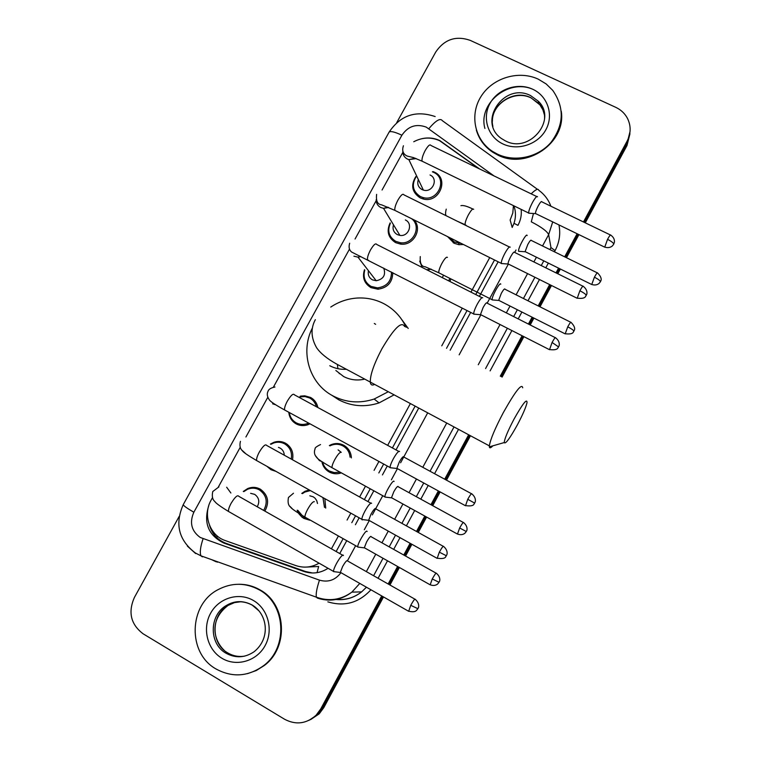 <?xml version="1.0" encoding="UTF-8"?>
<svg xmlns="http://www.w3.org/2000/svg" width="761" height="761" viewBox="0 0 761 761"><rect width="100%" height="100%" fill="white"/><g stroke="black" fill="none" stroke-linecap="round" stroke-linejoin="round"><path stroke-width="1.14" d="M450.826 279.116L449.913 281.484M329.351 445.546L331.254 444.614C335.563 442.959 339.739 443.187 343.782 445.28C348.519 448.077 351.059 452.291 351.392 457.913M340.928 473.009C336.847 474.303 332.938 473.97 329.199 471.991C325.232 469.68 322.788 466.227 321.884 461.651M324.852 498.655L325.718 508.101M309.832 520.229L303.858 518.412L301.955 517.128L298.845 513.723L297.151 510.241M463.468 244.528L458.693 244.652L454.07 243.235L447.601 236.623M270.402 444.063L273.893 442.293C277.946 440.952 281.827 441.256 285.537 443.216C291.511 447.021 293.832 452.538 292.5 459.768M276.015 471.392L270.983 469.727L266.911 466.312M243.282 491.463L247.734 488.533C252.062 486.793 256.257 487.002 260.31 489.161C268.11 494.907 269.632 502.212 264.866 511.097M392.752 272.704C392.524 282.35 387.568 287.848 377.884 289.209L370.949 287.629C364.215 283.415 362.065 277.442 364.5 269.698M300.833 396.709L300.129 396.281L300.89 396.101L304.752 395.815L310.64 397.489C314.54 399.706 316.947 403.054 317.86 407.544M309.984 423.82L307.663 424.828C303.649 426.103 299.805 425.789 296.153 423.867C291.834 421.337 289.389 417.532 288.809 412.462M413.955 219.872C422.945 228.871 413.385 246.145 400.514 244.091L395.644 242.654C388.129 237.784 386.293 231.192 390.136 222.868M433.294 172.195L433.019 171.567L434.36 172.129C449.799 178.778 439.011 203.958 422.869 198.887L420.215 197.889C412.005 192.381 410.531 185.284 415.81 176.59M478.679 168.514L439.649 140.709C431.03 136.885 422.393 137.237 413.746 141.746M513.437 205.622L512.8 213.013L510.136 220.043L512.191 227.444L514.008 223.306C515.872 217.617 515.939 212.119 514.208 206.802L514.712 206.241M336.153 551.516L342.992 538.921M351.801 522.702L355.558 515.796M364.357 499.597L370.065 489.085M378.826 472.952L383.668 464.039M392.41 447.944L415.021 406.317M446.536 348.31L467.045 310.555M475.739 294.545L494.517 259.986M306.731 567.069L318.64 566.498L317.052 572.662M402.826 152.381L382.06 190.022M331.425 548.833L338.265 536.258M347.073 520.058L350.821 513.152M359.62 496.971L365.328 486.469M374.089 470.346L378.93 461.442M387.663 445.366L410.265 403.787M441.76 345.836L462.26 308.119M470.954 292.129L489.723 257.599M212.5 497.599L211.12 500.12C202.531 514.769 209.713 535.535 225.313 540.586L295.858 565.585C303.867 568.239 311.61 567.43 319.078 563.169M376.172 200.714L355.054 239.011M349.375 249.323L273.38 387.178M267.815 397.271L245.917 436.985M240.248 447.278L218.34 487.021M301.765 493.423L305.009 491.273L309.232 489.932M286.754 444.69L287.43 444.472M259.71 489.951L260.747 489.418M453.214 242.778L453.489 241.513M343.706 446.307L344.999 446.022M479.592 168.961L439.82 140.595C434.131 137.941 428.129 137.313 421.813 138.702M396.7 122.673L435.749 52.005C444.424 39.325 455.896 35.434 470.165 40.343L615.754 107.33C620.909 109.755 624.8 113.399 627.425 118.278C631.116 125.784 631.021 133.365 627.15 141.032L583.478 221.965M381.718 595.93L320.762 708.9L316.119 715.197C306.455 723.854 295.953 725.204 284.614 719.269L143.173 633.837C130.806 624.467 127.877 612.339 134.393 597.461L179.139 516.472M577.123 233.741L564.672 256.828M558.564 268.138L556.015 272.876M549.689 284.595L538.189 305.912M532.11 317.185L528.4 324.053M522.094 335.744L500.281 376.172M468.624 434.845L444.7 479.192M438.355 490.95L430.935 504.705M424.8 516.072L416.505 531.454M410.112 543.287L403.777 555.035M397.603 566.479L388.158 583.991M630.051 131.453L627.064 143.306L584.391 222.402L627.064 143.306L630.051 131.453M383.506 596.947L323.805 707.606L322.293 708.253L317.67 714.512L308.918 720.382L317.67 714.512L322.293 708.253L382.612 596.434L322.293 708.253L320.762 708.9M578.037 234.188L565.585 257.275L578.037 234.188M559.478 268.595L556.919 273.323L559.478 268.595M550.603 285.052L539.102 306.369L550.603 285.052M533.014 317.641L529.314 324.509L533.014 317.641M522.997 336.21L501.185 376.638L522.997 336.21M469.527 435.321L445.594 479.687L469.527 435.321M439.259 491.444L431.829 505.199L439.259 491.444M425.703 516.567L417.399 531.958L425.703 516.567M411.016 543.792L404.681 555.54L411.016 543.792M398.498 566.983L389.052 584.496L398.498 566.983M518.051 225.161C520.714 220.148 521.751 214.887 521.161 209.38M339.748 553.551L346.588 540.957M355.406 524.719L359.154 517.803M367.953 501.594L373.67 491.073M382.441 474.921L387.282 466.008M396.024 449.894L418.636 408.248M450.16 350.193L470.679 312.41M479.373 296.39L498.151 261.794M208.742 505.713C203.32 522.95 208.381 535.411 223.924 543.097L303.896 571.463C312.352 574.241 320.41 573.185 328.058 568.305M312.533 572.995L305.58 571.54L226.017 543.325C217.684 540.101 212.186 534.098 209.522 525.328M484.909 128.466C477.898 103.658 507.939 78.716 532.386 89.094M629.956 133.765L626.988 145.551L585.295 222.84M578.94 234.626L566.479 257.722M560.381 269.042L557.823 273.77M551.497 285.499L539.996 306.816M533.918 318.098L530.208 324.966M523.901 336.666L502.089 377.104M470.422 435.796L446.488 480.172M440.143 491.929L432.724 505.685M426.598 517.052L418.293 532.453M411.91 544.286L405.565 556.034M399.392 567.487L389.946 585M323.805 707.606L319.211 713.837L310.507 719.668M415.639 222.202L415.097 223.192M497.294 154.064L492.633 151.468C474.503 139.843 469.366 114.673 481.114 96.343C492.643 77.879 518.622 69.983 538.208 79.134L546.151 83.938L552.724 90.35C564.643 107.567 564.034 124.947 550.907 142.497C537.932 157.517 514.683 162.474 497.294 154.064M561.266 111.239C566.441 142.868 526.279 170.255 497.504 154.892L492.862 152.286C484.605 146.787 479.097 139.387 476.338 130.083M514.046 419.073C507.844 430.897 504.572 438.726 504.248 442.56C505.418 444.424 509.803 438.498 517.404 424.8C522.655 414.878 525.87 407.506 527.031 402.693C527.135 398.051 522.807 403.511 514.046 419.073M492.843 445.832C490.721 448.058 489.561 448.391 489.352 446.831L489.361 445.87C490.36 439.487 495.031 428.367 503.373 412.529C515.359 391.23 521.808 382.983 522.721 387.806M335.848 370.474L343.63 376.533C350.079 379.872 356.938 380.776 364.196 379.235M339.282 373.689L339.025 372.947M337.913 368.685L337.38 364.5M387.939 391.915L374.155 399.04C359.791 403.691 346.074 402.655 333.014 395.92C309.337 383.744 299.91 352.001 312.371 328.029M330.759 307.064C338.807 301.708 347.606 298.702 357.147 298.046C366.517 297.513 375.335 299.349 383.611 303.553C393.77 308.918 401.275 316.861 406.127 327.363M393.798 395.026L379.073 402.902C365.004 407.458 351.563 406.431 338.759 399.829L331.663 395.168M375.639 324.31L374.307 323.473M401.884 319.753L408.21 328.448M216.067 668.995C187.263 653.119 188.604 604.852 217.779 589.794C231.686 582.431 245.527 582.46 259.282 589.87C285.755 603.92 288.486 647.364 263.591 665.675C248.2 676.691 232.362 677.794 216.067 668.995M239.021 584.258C246.469 584.248 253.451 586.113 259.967 589.861C286.393 603.882 289.123 647.25 264.276 665.514L256.267 670.536L247.458 673.666M430.041 174.982C438.859 178.797 432.524 193.151 423.363 190.079L422.032 189.565C418.16 187.235 416.933 183.886 418.341 179.529M432.381 171.824L433.675 172.376C448.181 178.626 438.013 202.293 422.85 197.48L420.395 196.557C412.843 191.563 411.368 185.018 415.982 176.933M537.523 196.823C536.943 195.691 535.287 197.537 532.548 202.359C529.979 207.296 528.676 210.845 528.638 213.013L529.637 213.261M541.851 201.779C541.452 200.98 540.262 202.312 538.284 205.793C536.429 209.361 535.478 211.929 535.43 213.489L535.991 213.765M405.347 219.948C413.489 223.515 408.743 236.985 399.896 235.396L397.299 234.597C393.57 232.352 392.305 229.09 393.504 224.828M411.691 218.749C421.984 226.493 413.309 244.852 400.334 242.721L395.796 241.37C388.909 236.985 387.102 230.944 390.364 223.258M405.765 215.934L406.241 216.038M510.193 247.173C509.499 246.25 507.777 248.219 505.009 253.09C502.526 257.836 501.271 261.251 501.233 263.325L502.26 263.591M514.503 252.195C514.017 251.549 512.781 252.975 510.783 256.495C508.995 259.92 508.072 262.383 508.034 263.886L508.614 264.172M383.715 268.091C386.017 274.978 383.525 279.201 376.21 280.742L372.443 279.858C368.99 277.775 367.658 274.731 368.457 270.707M391.496 272.058C391.468 281.294 386.816 286.574 377.532 287.886L371.073 286.412C364.938 282.626 362.845 277.185 364.814 270.098M482.721 297.789C481.913 297.075 480.115 299.178 477.318 304.096C474.921 308.671 473.713 311.943 473.675 313.932L474.721 314.217M487.011 302.888C486.441 302.383 485.147 303.915 483.14 307.463L480.486 314.559L481.066 314.864M298.322 417.447L296.115 416.248M308.585 423.059L306.949 423.725C303.192 424.914 299.596 424.619 296.172 422.821C292.329 420.586 290.046 417.228 289.342 412.747M299.882 396.928L304.961 396.538L309.775 398.051C313.19 399.982 315.396 402.883 316.395 406.745M399.563 451.501L399.401 451.302C398.231 451.244 396.215 453.746 393.332 458.807C391.183 462.878 390.089 465.78 390.051 467.52L391.135 467.834M403.634 456.619C402.807 456.59 401.351 458.398 399.278 462.06L396.89 468.338L397.489 468.671M278.421 447.382L280.077 448.067C282.721 449.646 284.119 452.024 284.272 455.202M272.733 469.556L269.337 467.663M270.964 444.291L273.675 442.988C277.489 441.713 281.142 442.008 284.633 443.844C290.131 447.335 292.338 452.405 291.244 459.064M371.587 503.363L371.33 503.04C370.036 503.192 367.934 505.837 365.033 510.954C362.959 514.874 361.894 517.661 361.856 519.306L362.169 519.906L362.94 519.63M375.544 508.424C374.621 508.557 373.109 510.469 371.016 514.16L368.705 520.191L369.304 520.524M286.688 444.424L287.173 444.272M250.635 493.337L254.65 494.355C259.063 497.608 259.92 501.746 257.228 506.769M243.843 491.606L247.534 489.285C251.606 487.639 255.553 487.83 259.368 489.865C266.673 495.24 268.11 502.089 263.667 510.422M343.449 555.511L343.097 555.054C341.679 555.435 339.501 558.213 336.571 563.378C334.564 567.154 333.546 569.827 333.499 571.406L334.574 571.73M347.292 560.515C346.274 560.809 344.714 562.817 342.602 566.545L340.367 572.339L340.957 572.681M527.154 235.539C526.688 232.229 517.956 248.076 518.564 251.13L519.478 251.358M461.166 243.387L454.298 241.95L449.142 237.394M531.311 240.352C530.893 239.696 529.732 241.047 527.82 244.424L525.109 251.625L525.623 251.881M454.041 243.225L454.288 241.95M525.128 251.748L518.593 251.301M500.786 284.167C500.129 281.294 491.549 296.714 492.129 299.739L493.052 299.986M504.933 289.047C504.438 288.524 503.221 289.97 501.299 293.375L498.683 300.31L499.197 300.576M443.397 275.358L442.341 277.651M449.684 278.536L448.743 280.895M338.103 449.884L341.251 452.357M394.122 481.456L393.941 481.228C392.562 480.001 384.467 494.051 384.914 496.895L385.884 497.18M339.463 472.2L334.231 472.591L329.266 470.992C325.746 468.957 323.501 465.932 322.521 461.927M329.979 445.86L331.168 445.309C335.221 443.739 339.149 443.948 342.954 445.917C347.206 448.419 349.584 452.177 350.07 457.19M398.013 486.374C397.194 486.441 395.787 488.239 393.789 491.777L391.506 497.713L392.039 498.008M309.813 495.811L313.237 496.819L315.083 498.227L316.738 500.633L317.489 503.487M367.154 531.492L366.878 531.149C365.337 530.303 357.318 544.086 357.746 546.883L358.707 547.169M307.396 518.85L303.896 517.48L297.779 510.317M302.412 493.613L304.942 492.015L310.402 490.588M370.93 536.362C370.036 536.572 368.571 538.465 366.555 542.032L364.338 547.749L364.871 548.044M322.94 497.58L324.49 507.406M216.885 537.694L217.227 535.963M517.937 225.361L514.008 223.306M494.003 175.915L426.246 127.116C416.191 123.482 408.077 126.183 401.903 135.22L193.846 512.239C189.308 522.655 191.439 531.064 200.238 537.466L319.468 580.139C328.181 582.612 335.325 580.129 340.918 572.7M435.168 116.557C415.772 110.05 400.4 115.272 389.052 132.214C390.326 130.825 394.607 131.824 401.903 135.22M202.397 556.881L200.961 555.834C199.648 552.638 200.343 546.95 203.063 538.769M558.945 224.914C560.695 233.808 559.411 242.369 555.092 250.597L554.436 251.805M548.339 263.097L545.789 267.815M539.473 279.515L527.982 300.785M521.903 312.029L518.203 318.888M511.896 330.55L490.103 370.892M458.474 429.442L434.569 473.703M428.224 485.432L420.814 499.159M414.688 510.488L406.393 525.851M400.02 537.656L393.684 549.375M387.511 560.8L378.074 578.265M370.93 589.775C358.859 602.855 344.495 606.888 327.839 601.846M216.162 561.808L211.634 559.658M627.15 141.032L626.988 145.551M531.168 193.855C535.62 189.489 538.151 188.29 538.759 190.25C544.419 194.388 548.462 199.715 550.897 206.221M552.714 221.879L548.652 234.645L550.974 247.582L555.092 250.597M428.852 128.666C435.834 120.476 440.324 117.812 442.341 120.685L537.466 189.318M195.663 553.57L187.368 546.113M359.791 583.421L351.877 592.134C341.261 600.106 329.76 602.094 317.366 598.079L318.773 598.013M336.448 599.421C345.732 600.21 354.122 597.699 361.618 591.877L366.441 587.216M533.471 213.499L531.292 221.822C541.356 227.016 547.149 231.287 548.652 234.645L542.536 245.965M536.438 257.218L533.889 261.936M527.582 273.599L516.101 294.811M510.032 306.036L506.331 312.876M500.034 324.519L478.26 364.757M446.669 423.154L422.783 467.302M416.448 479.011L409.038 492.7M402.921 504.01L394.636 519.325M388.262 531.102L381.936 542.793M375.772 554.189L366.345 571.616M373.594 575.725L383.03 558.27M389.194 546.864L395.53 535.154M401.903 523.359L410.198 508.015M416.315 496.686L423.734 482.978M430.06 471.259L453.965 427.045M485.585 368.552L507.368 328.248M513.665 316.595L517.366 309.746M523.444 298.502L534.926 277.261M541.242 265.57L543.801 260.852M549.889 249.57L550.974 247.582M347.501 560.695L355.492 545.97M364.31 529.704L369.294 520.524M372.348 514.893L382.593 496.001M391.373 479.82L397.432 468.643M400.609 462.783L427.596 413.014M459.149 354.845L480.771 314.968M487.173 303.173L508.272 264.276M514.693 252.433L515.996 250.017M217.237 562.198L217.399 561.723M317.366 598.079L316.395 597.185C315.71 594.17 316.738 588.481 319.468 580.139M336.067 599.497C345.542 600.372 354.055 597.832 361.618 591.877L351.877 592.134C340.861 599.982 329.037 601.666 316.395 597.185L200.961 555.834L195.415 553.009C178.692 540.253 174.64 524.11 183.268 504.591C183.249 505.561 186.768 508.11 193.846 512.239M305.58 571.54L303.896 571.463M226.017 543.325L223.924 543.097M505.256 140.814L501.575 138.616C476.909 122.026 504.067 81.798 530.56 95.572L538.331 101.232C542.878 106.331 544.943 112.305 544.534 119.173M502.84 143.905C487.849 136.885 481.913 117.936 489.989 103.458C497.846 88.885 517.784 82.198 532.7 89.237C547.73 96.048 553.998 115.054 545.875 129.722C537.979 144.504 517.708 151.135 502.84 143.905M492.9 126.421C487.82 106.863 512.514 88.19 530.912 97.731L539.91 104.837L542.878 109.784L544.553 115.301M404.605 326.574C401.646 320.79 394.084 328.21 381.917 348.804C373.775 364.31 369.913 375.554 370.341 382.555C370.759 384.895 372.043 385.58 374.184 384.6M329.789 365.746C334.792 368.381 340.167 369.561 345.913 369.304M244.481 656.163C238.545 657.038 232.971 655.953 227.777 652.928C210.635 643.559 210.921 614.936 228.072 605.404L226.34 605.499C234.578 600.562 243.111 600.362 251.939 604.89C267.082 613.49 271.306 637.747 254.203 651.663C245.013 657.885 235.625 658.408 226.036 653.233C208.818 643.825 209.104 615.069 226.34 605.499C234.854 600.686 243.406 600.524 251.986 605.014M221.927 658.265C207.296 649.618 202.074 628.557 210.588 613.28C218.892 597.88 238.906 591.877 253.461 600.524C268.138 608.943 273.694 630.089 265.123 645.585C256.771 661.204 236.433 667.131 221.927 658.265M252.272 605.185L259.063 610.95M224.162 650.303C213.023 639.554 209.351 619.796 228.072 605.404L234.493 602.607L241.361 601.666M607.544 239.334C611.311 241.266 613.385 242.845 613.747 244.072L614.441 242.017C614.622 239.277 613.404 236.994 610.779 235.159C610.645 234.302 609.561 235.701 607.544 239.334L604.738 247.154M535.43 213.489L604.348 246.973C607.373 248.057 610.008 247.763 612.234 246.079L613.689 244.281M536.743 196.538L430.945 145.475C429.994 143.962 428.101 145.608 425.256 150.421L424.98 150.925C422.65 155.596 421.68 159.011 422.06 161.18L423.221 161.741M416.181 158.583L408.857 159.61L407.42 159.068C404.243 157.337 402.702 154.654 402.816 151.03M579.892 290.75C583.658 292.709 585.77 294.222 586.227 295.297L586.636 294.44C586.531 295.344 588.672 290.483 583.287 286.374C583.135 285.499 582.003 286.954 579.892 290.75L577.209 298.283M508.034 263.886L576.809 298.093C586.75 299.501 585.551 295.144 585.837 296.029L586.179 295.468M509.423 246.992L403.92 194.854C402.93 193.284 400.942 195.016 397.965 200.029L397.689 200.543C395.444 205.013 394.502 208.295 394.864 210.369L396.062 210.968M388.69 207.496L383.534 208.343L380.747 207.506C377.684 205.822 376.153 203.225 376.153 199.715M552.086 342.46L558.545 346.911L558.964 345.96C558.85 346.854 561.009 342.022 555.654 337.855C555.492 336.961 554.303 338.493 552.086 342.46L549.528 349.708M481.97 297.703L376.762 244.481C375.725 242.864 373.641 244.671 370.531 249.903L370.246 250.426C368.086 254.707 367.183 257.846 367.525 259.843L368.733 260.462M360.933 256.619L357.974 257.132L353.922 256.191M467.749 499.292L474.636 503.088L475.035 502.193C474.94 503.059 477.118 498.227 471.858 493.927C471.639 493.014 470.269 494.802 467.749 499.292L465.513 505.761M398.783 451.397L294.459 394.854C293.27 393.142 290.892 395.244 287.325 401.152L287.04 401.675C285.118 405.451 284.3 408.21 284.576 409.951L285.813 410.626M275.625 404.766L272.619 403.796M439.325 552.163L446.307 555.72L446.755 554.855C446.65 555.711 448.866 550.869 443.634 546.512C443.387 545.599 441.951 547.482 439.325 552.163L437.175 558.374M370.778 503.154L266.74 445.48C265.503 443.758 263.021 445.975 259.282 452.12L259.006 452.643C257.151 456.258 256.362 458.902 256.619 460.567L257.846 461.252M245.955 453.87L241.903 450.16M410.74 605.318L417.856 608.676L418.312 607.792C418.198 608.667 420.462 603.787 415.249 599.364C414.983 598.469 413.48 600.458 410.74 605.318L408.676 611.302M226.664 487.23L230.887 493.014M342.631 555.188L238.868 496.362C237.584 494.64 234.997 496.971 231.097 503.354L230.811 503.877C229.032 507.349 228.262 509.88 228.509 511.468L229.717 512.163M594.417 277.185C598.041 279.059 600.048 280.533 600.439 281.608L600.733 281.056C600.096 281.665 603.635 279.021 597.594 272.999C597.461 272.219 596.396 273.618 594.417 277.185L591.744 284.519M525.109 251.625L591.392 284.348C594.331 285.413 596.871 285.128 599.012 283.492L600.391 281.779M473.684 209.313C472.809 208.276 470.992 210.236 468.224 215.173C465.979 219.615 464.942 222.792 465.114 224.714L457.542 221.346M445.632 215.468L445.575 213.527M465.171 224.904L466.008 225.161M567.744 326.811C571.368 328.714 573.423 330.122 573.889 331.054L574.194 330.493C573.575 331.035 577.076 328.533 571.083 322.426C570.931 321.627 569.818 323.092 567.744 326.811L565.185 333.879M447.439 257.399C446.45 256.571 444.567 258.645 441.78 263.62C439.62 267.882 438.612 270.935 438.774 272.78L439.687 273.247M422.222 267.472L419.711 261.118M431.316 269.261L426.617 269.698M459.644 527.982L466.274 531.501L466.702 530.645C466.579 531.52 468.738 526.859 463.658 522.655C463.43 521.837 462.098 523.616 459.644 527.982L457.485 534.079M341.08 452.262C339.634 452.262 337.475 454.812 334.602 459.939C332.747 463.563 331.872 466.151 331.996 467.701L332.928 468.215M321.456 461.404L319.439 460.614L315.406 455.639M432.258 578.95L439.002 582.279L439.449 581.414C439.316 582.298 441.513 577.618 436.453 573.347C436.205 572.538 434.807 574.412 432.258 578.95L430.184 584.828M314.331 501.718L314.141 501.613C312.581 501.822 310.345 504.505 307.463 509.661C305.665 513.152 304.828 515.635 304.933 517.109L305.865 517.632M292.338 508.805L289.922 506.341M247.734 488.533L248.78 488.819M273.893 442.293L274.759 442.655M305.009 491.273L305.951 491.558M331.254 444.614L332.005 444.995M316.119 715.197L319.211 713.837M389.052 132.214L183.268 504.591M492.633 151.468L492.862 152.286M505.685 141.013C529.646 153.789 557.661 119.467 538.331 101.232L538.655 103.363L530.95 97.865C514.797 89.693 491.996 103.401 492.386 121.275M504.248 442.56L489.352 446.831M315.349 319.658C310.545 328.524 310.983 337.913 316.662 347.815C320.495 353.323 327.087 358.707 336.438 363.948L489.361 445.87M374.155 399.04L379.073 402.902M263.591 665.675L264.276 665.514M403.435 145.77C401.779 150.64 403.016 154.064 407.135 156.043L413.423 157.584L422.06 161.18L528.638 213.013M535.459 213.622L528.667 213.204M415.249 158.221L408.857 159.61L423.363 190.079M422.85 197.48L423.62 199.059M610.389 234.968L541.861 201.855M376.628 194.369C375.867 200.942 377.532 204.433 381.632 204.842L394.864 210.369L501.233 263.325M387.891 207.163L383.534 208.343L399.896 235.396M400.334 242.721L401.209 244.157M508.053 264.019L501.261 263.525M582.888 286.174L514.541 252.357M349.68 243.235C348.49 247.078 349.147 250.017 351.649 252.053L473.675 313.932M558.545 346.911L558.174 347.511C557.87 346.569 559.24 350.983 549.119 349.499L480.486 314.559M360.353 256.352L357.974 257.132L376.21 280.742M377.532 287.886L378.55 289.18M480.505 314.702L473.703 314.131M555.245 337.646L487.069 303.125M390.051 467.52L284.576 409.951C275.282 404.823 270.193 401.428 269.299 399.791C267.187 396.738 266.75 393.941 267.977 391.411C268.557 389.318 270.887 387.853 274.959 387.007M474.636 503.088L474.255 503.706C473.78 502.793 475.615 507.159 465.095 505.532L396.89 468.338M306.949 423.725L308.462 424.533M396.9 468.481L390.079 467.711M471.449 493.708L403.796 457.009M240.438 441.342C239.382 445.575 240.057 448.733 242.464 450.816C243.006 452.053 247.725 455.306 256.619 460.567L361.856 519.306M446.355 555.72L445.965 556.348C445.48 555.368 447.468 559.811 436.766 558.146L368.705 520.191M368.724 520.324L361.875 519.506M443.216 546.284L375.744 508.843M333.499 571.406L228.509 511.468C220.367 506.474 215.829 503.173 214.897 501.575C212.471 499.587 211.758 496.248 212.757 491.549L218.902 486.897M417.922 608.648L416.571 610.36C415.297 611.911 412.519 612.148 408.267 611.073L340.367 572.339M340.376 572.472L333.518 571.597M414.84 599.135L347.549 560.943M460.909 205.67C463.192 205.09 467.168 206.212 472.828 209.028M446.241 215.772C445.347 214.868 445.347 212.661 446.241 209.142M458.588 243.263L459.235 244.709M597.252 272.828L531.33 240.457M573.88 331.159L573.537 331.72C573.223 330.835 574.622 335.03 564.833 333.699L498.683 300.31M492.129 299.739L438.774 272.78L425.19 266.778C421.461 266.664 419.825 263.268 420.281 256.571M430.888 269.071L428.243 269.832L428.814 270.811M498.702 300.433L492.158 299.91M570.721 322.245L504.971 289.228M384.914 496.895L331.996 467.701C318.288 459.806 317.794 458.902 315.939 456.505C314.274 454.298 313.989 451.72 315.102 448.781C314.731 447.915 316.547 446.507 320.533 444.557M466.312 531.511L464.828 533.318C462.631 534.916 460.063 535.097 457.114 533.88L391.506 497.713M391.515 497.837L384.933 497.076M463.287 522.455L398.184 486.736M357.746 546.883L304.933 517.109C295.801 511.601 291.016 508.272 290.578 507.111C288.286 505.504 287.572 502.289 288.457 497.466L293.48 493.233M439.059 582.27L437.546 584.106C435.33 585.704 432.752 585.875 429.813 584.619L364.338 547.749M364.357 547.863L357.765 547.054M436.091 573.147L371.14 536.743"/></g></svg>
